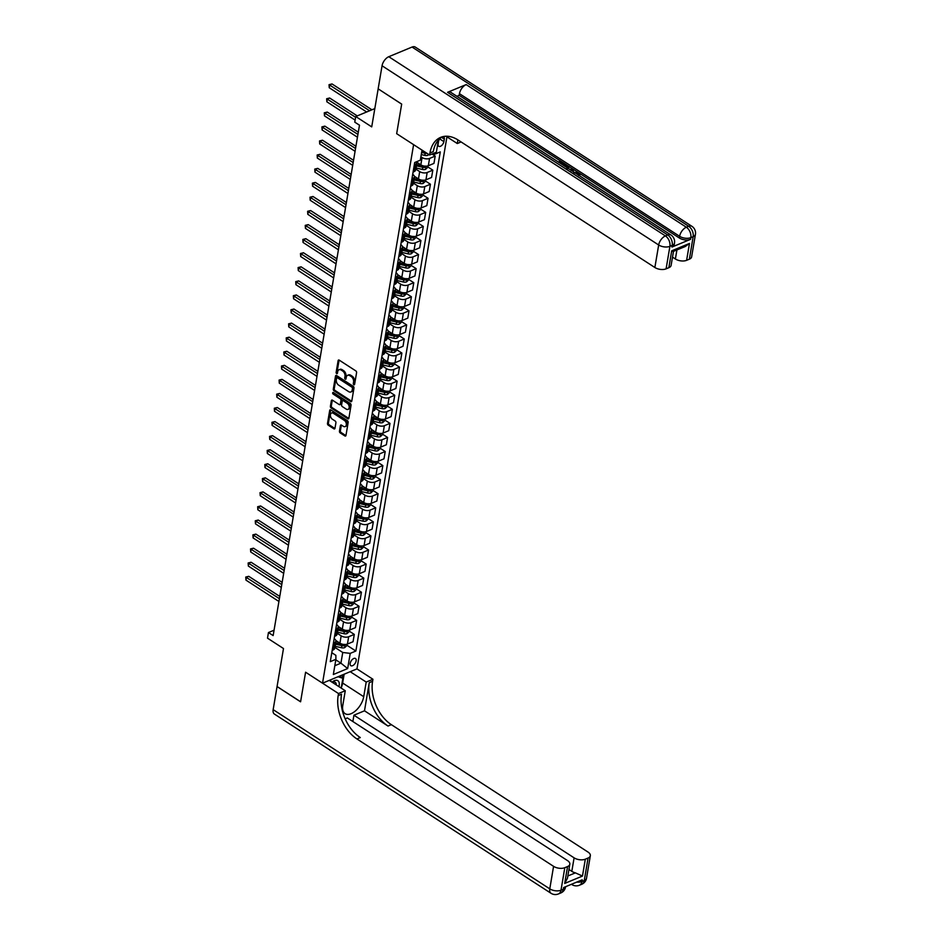 <?xml version="1.0" encoding="UTF-8"?>
<svg xmlns="http://www.w3.org/2000/svg" width="941" height="941" viewBox="0 0 941 941"><rect width="100%" height="100%" fill="white"/><g stroke="black" fill="none" stroke-linecap="round" stroke-linejoin="round"><path stroke-width="1.41" d="M353.828 384.716A0.917 0.6 -112.5 0 0 354.604 384.363L356.592 372.624A1.317 0.859 -112.5 0 0 355.851 370.919L339.231 360.144A1.317 0.859 -112.5 0 0 338.113 360.65L336.137 372.389A0.917 0.6 -112.5 0 0 337.431 373.236L337.678 371.707A4.199 2.764 -112.5 0 1 339.031 369.742A4.199 2.764 -112.5 0 1 341.23 370.095L342.618 370.989A4.199 2.764 -112.5 0 1 344.982 376.435L344.724 377.953A0.917 0.6 -112.5 0 0 346.017 378.8L346.276 377.27A4.199 2.764 -112.5 0 1 347.617 375.306A4.199 2.764 -112.5 0 1 349.829 375.659L351.205 376.553A4.199 2.764 -112.5 0 1 353.569 381.999L353.31 383.516A0.917 0.6 -112.5 0 0 353.828 384.716M356.145 660.853A4.282 2.329 122.9 0 0 355.498 658.5A4.282 2.329 122.9 0 0 352.428 659.394A4.282 2.329 122.9 0 0 350.193 663.334A4.282 2.329 122.9 0 0 350.84 665.687A4.282 2.329 122.9 0 0 353.922 664.793A4.282 2.329 122.9 0 0 356.145 660.853M339.454 431.201A1.317 0.859 -112.5 0 0 340.195 432.907L344.853 435.93A1.317 0.859 -112.5 0 0 345.97 435.424L348.17 422.391A1.317 0.859 -112.5 0 0 347.429 420.686L330.809 409.911A1.317 0.859 -112.5 0 0 329.703 410.417L327.492 423.462A1.317 0.859 -112.5 0 0 328.233 425.156L333.867 428.814A1.317 0.859 -112.5 0 0 334.972 428.308L335.925 422.721A1.317 0.859 -112.5 0 0 335.184 421.027L332.385 419.215A3.505 2.305 -112.5 0 1 330.409 415.875A3.505 2.305 -112.5 0 1 331.55 413.017A3.505 2.305 -112.5 0 1 333.385 413.299L344.335 420.392A3.505 2.305 -112.5 0 1 346.312 423.732A3.505 2.305 -112.5 0 1 345.182 426.591A3.505 2.305 -112.5 0 1 343.336 426.308L341.512 425.12A1.317 0.859 -112.5 0 0 340.395 425.626L339.454 431.201L340.383 430.825A1.317 0.859 -112.5 0 0 341.124 432.519L345.782 435.542A1.317 0.859 -112.5 0 0 345.912 435.612M378.153 88.901L371.719 126.882L355.733 116.519L354.781 122.154L359.486 125.2L273.149 635.587L268.456 632.54L267.503 638.163L283.488 648.525L277.066 686.518L300.591 701.751L305.59 672.215L322.528 683.178L413.605 144.655L396.667 133.681L429.602 155.018L429.943 152.995A33.417 21.972 67.5 0 1 440.659 137.362A33.417 21.972 67.5 0 1 458.232 140.091L654.865 267.503L658.676 244.989L382.058 65.776L378.153 88.842L401.678 104.086L396.667 133.681L401.666 104.145L378.211 88.877M350.664 401.572A1.317 0.859 -112.5 0 0 351.781 401.066L353.981 388.033A1.317 0.859 -112.5 0 0 353.24 386.328L336.619 375.565A1.317 0.859 -112.5 0 0 335.514 376.071L333.302 389.103A1.317 0.859 -112.5 0 0 334.043 390.809L350.664 401.572L351.593 401.184A1.317 0.859 -112.5 0 0 351.722 401.266M351.075 405.206L348.876 418.251A1.317 0.859 -112.5 0 1 347.758 418.757L331.138 407.982A1.317 0.859 -112.5 0 1 330.397 406.277L331.35 400.701A1.317 0.859 -112.5 0 1 332.455 400.196L339.195 404.559A1.317 0.859 -112.5 0 0 340.313 404.054L340.936 400.36A1.317 0.859 -112.5 0 0 340.195 398.655L333.173 394.103A0.917 0.6 -112.5 0 1 333.443 392.562L350.334 403.513A1.317 0.859 -112.5 0 1 351.075 405.206M440 138.456A4.14 2.258 122.9 0 0 438.53 141.538L438.118 144.008A4.14 2.258 122.9 0 0 438.753 146.29A4.14 2.258 122.9 0 0 441.729 145.432A4.14 2.258 122.9 0 0 443.881 141.609L444.305 139.139A4.14 2.258 122.9 0 0 443.67 136.857A4.14 2.258 122.9 0 0 442.858 136.645M446.94 136.833L356.957 668.898L322.528 683.178M422.027 150.113L420.321 160.182L414.699 162.522L330.279 661.652L335.902 659.312L335.866 655.336L331.785 652.701M434.895 152.818L434.66 154.23L432.201 153.936M346.817 645.173L355.863 651.031L440.282 151.901L434.66 154.23M355.863 651.031L350.228 653.372L347.664 668.569L333.337 674.509L335.902 659.312M274.066 630.211L268.456 632.54M374.812 108.603L355.733 116.519M335.819 659.853L340.936 663.17L342.747 652.478L334.796 647.326M349.193 631.105L354.286 634.41L353.051 641.727L347.429 644.056A5.352 2.788 -170.4 0 1 339.936 643.162L335.808 640.492M354.286 634.41L348.664 636.739A5.352 2.788 -170.4 0 1 341.171 635.845L337.172 633.258M351.581 617.037L356.674 620.342L355.427 627.659L349.805 629.988A5.352 2.788 -170.4 0 1 342.312 629.094L338.184 626.424M356.674 620.342L351.04 622.671A5.352 2.788 -170.4 0 1 343.559 621.778L339.56 619.19M353.957 602.969L359.05 606.275L357.815 613.591L352.181 615.92A5.352 2.788 -170.4 0 1 344.7 615.026L340.56 612.356M359.05 606.275L353.416 608.604A5.352 2.788 -170.4 0 1 345.935 607.71L341.936 605.122M356.333 588.901L361.426 592.207L360.191 599.523L354.557 601.852A5.352 2.788 -170.4 0 1 347.076 600.958L342.947 598.288M361.426 592.207L355.804 594.536A5.352 2.788 -170.4 0 1 348.311 593.642L344.312 591.054M358.721 574.833L363.814 578.139L362.567 585.455L356.945 587.784A5.352 2.788 -170.4 0 1 349.452 586.89L345.323 584.22M363.814 578.139L358.18 580.468A5.352 2.788 -170.4 0 1 350.699 579.574L346.688 576.986M361.097 560.765L366.19 564.071L364.955 571.375L359.321 573.716A5.352 2.788 -170.4 0 1 351.84 572.822L347.7 570.152M366.19 564.071L360.556 566.4A5.352 2.788 -170.4 0 1 353.075 565.506L349.076 562.918M363.473 546.697L368.566 550.003L367.331 557.307L361.697 559.648A5.352 2.788 -170.4 0 1 354.216 558.754L350.087 556.072M368.566 550.003L362.944 552.332A5.352 2.788 -170.4 0 1 355.451 551.438L351.452 548.85M365.849 532.63L370.942 535.935L369.707 543.239L364.085 545.58A5.352 2.788 -170.4 0 1 356.592 544.686L352.463 542.004M370.942 535.935L365.32 538.264A5.352 2.788 -170.4 0 1 357.827 537.37L353.828 534.782M368.237 518.562L373.33 521.867L372.095 529.171L366.461 531.512A5.352 2.788 -170.4 0 1 358.98 530.618L354.839 527.936M373.33 521.867L367.696 524.196A5.352 2.788 -170.4 0 1 360.215 523.302L356.216 520.714M370.613 504.494L375.706 507.799L374.471 515.103L368.837 517.444A5.352 2.788 -170.4 0 1 361.356 516.55L357.215 513.868M375.706 507.799L370.072 510.128A5.352 2.788 -170.4 0 1 362.591 509.234L358.592 506.646M372.989 490.426L378.082 493.731L376.847 501.035L371.213 503.376A5.352 2.788 -170.4 0 1 363.732 502.482L359.603 499.8M378.082 493.731L372.46 496.06A5.352 2.788 -170.4 0 1 364.967 495.166L360.968 492.578M375.377 476.358L380.47 479.651L379.223 486.968L373.601 489.308A5.352 2.788 -170.4 0 1 366.108 488.414L361.979 485.732M380.47 479.651L374.836 481.992A5.352 2.788 -170.4 0 1 367.355 481.098L363.344 478.51M377.753 462.29L382.846 465.583L381.611 472.9L375.977 475.24A5.352 2.788 -170.4 0 1 368.496 474.346L364.355 471.664M382.846 465.583L377.212 467.924A5.352 2.788 -170.4 0 1 369.731 467.03L365.731 464.442M380.129 448.222L385.222 451.515L383.987 458.832L378.353 461.172A5.352 2.788 -170.4 0 1 370.872 460.278L366.743 457.597M385.222 451.515L379.599 453.856A5.352 2.788 -170.4 0 1 372.107 452.962L368.107 450.374M382.505 434.154L387.598 437.447L386.363 444.764L380.74 447.104A5.352 2.788 -170.4 0 1 373.248 446.21L369.119 443.529M387.598 437.447L381.975 439.788A5.352 2.788 -170.4 0 1 374.483 438.894L370.483 436.306M384.893 420.086L389.986 423.379L388.751 430.696L383.116 433.036A5.352 2.788 -170.4 0 1 375.635 432.142L371.495 429.461M389.986 423.379L384.351 425.72A5.352 2.788 -170.4 0 1 376.87 424.826L372.871 422.238M387.269 406.018L392.362 409.311L391.127 416.628L385.492 418.968A5.352 2.788 -170.4 0 1 378.011 418.075L373.883 415.393M392.362 409.311L386.727 411.652A5.352 2.788 -170.4 0 1 379.247 410.758L375.247 408.171M389.645 391.95L394.738 395.244L393.503 402.56L387.88 404.901A5.352 2.788 -170.4 0 1 380.387 404.007L376.259 401.325M394.738 395.244L389.115 397.584A5.352 2.788 -170.4 0 1 381.623 396.69L377.623 394.103M392.032 377.882L397.126 381.176L395.879 388.492L390.256 390.833A5.352 2.788 -170.4 0 1 382.764 389.939L378.635 387.257M397.126 381.176L391.491 383.516A5.352 2.788 -170.4 0 1 384.01 382.622L379.999 380.035M394.408 363.814L399.502 367.108L398.266 374.424L392.632 376.765A5.352 2.788 -170.4 0 1 385.151 375.871L381.011 373.189M399.502 367.108L393.867 369.448A5.352 2.788 -170.4 0 1 386.386 368.554L382.387 365.967M396.784 349.746L401.878 353.04L400.643 360.356L395.008 362.697A5.352 2.788 -170.4 0 1 387.527 361.803L383.399 359.121M401.878 353.04L396.255 355.38A5.352 2.788 -170.4 0 1 388.762 354.486L384.763 351.899M399.16 335.678L404.254 338.972L403.019 346.288L397.396 348.629A5.352 2.788 -170.4 0 1 389.903 347.735L385.775 345.053M404.254 338.972L398.631 341.312A5.352 2.788 -170.4 0 1 391.138 340.419L387.139 337.831M401.548 321.61L406.641 324.904L405.406 332.22L399.772 334.561A5.352 2.788 -170.4 0 1 392.291 333.667L388.151 330.985M406.641 324.904L401.007 327.245A5.352 2.788 -170.4 0 1 393.526 326.351L389.527 323.763M403.924 307.542L409.017 310.836L407.782 318.152L402.148 320.493A5.352 2.788 -170.4 0 1 394.667 319.599L390.539 316.917M409.017 310.836L403.383 313.177A5.352 2.788 -170.4 0 1 395.902 312.283L391.903 309.695M406.3 293.474L411.393 296.768L410.158 304.084L404.536 306.425A5.352 2.788 -170.4 0 1 397.043 305.531L392.915 302.849M411.393 296.768L405.771 299.109A5.352 2.788 -170.4 0 1 398.278 298.215L394.279 295.627M408.688 279.406L413.781 282.7L412.534 290.016L406.912 292.357A5.352 2.788 -170.4 0 1 399.419 291.463L395.291 288.781M413.781 282.7L408.147 285.041A5.352 2.788 -170.4 0 1 400.666 284.147L396.655 281.559M411.064 265.338L416.157 268.632L414.922 275.948L409.288 278.289A5.352 2.788 -170.4 0 1 401.807 277.395L397.667 274.713M416.157 268.632L410.523 270.973A5.352 2.788 -170.4 0 1 403.042 270.079L399.043 267.491M413.44 251.271L418.533 254.564L417.298 261.88L411.664 264.221A5.352 2.788 -170.4 0 1 404.183 263.327L400.054 260.645M418.533 254.564L412.911 256.905A5.352 2.788 -170.4 0 1 405.418 256.011L401.419 253.423M415.828 237.203L420.921 240.496L419.674 247.812L414.052 250.153A5.352 2.788 -170.4 0 1 406.559 249.259L402.43 246.577M420.921 240.496L415.287 242.837A5.352 2.788 -170.4 0 1 407.806 241.943L403.795 239.355M418.204 223.135L423.297 226.428L422.062 233.744L416.428 236.085A5.352 2.788 -170.4 0 1 408.947 235.191L404.806 232.509M423.297 226.428L417.663 228.769A5.352 2.788 -170.4 0 1 410.182 227.875L406.183 225.275M420.58 209.067L425.673 212.36L424.438 219.676L418.804 222.017A5.352 2.788 -170.4 0 1 411.323 221.123L407.194 218.441M425.673 212.36L420.039 214.701A5.352 2.788 -170.4 0 1 412.558 213.807L408.559 211.207M422.956 194.999L428.049 198.292L426.814 205.609L421.192 207.949A5.352 2.788 -170.4 0 1 413.699 207.055L409.57 204.373M428.049 198.292L422.427 200.633A5.352 2.788 -170.4 0 1 414.934 199.739L410.935 197.139M425.344 180.931L430.437 184.224L429.19 191.541L423.568 193.881A5.352 2.788 -170.4 0 1 416.075 192.987L411.946 190.305M430.437 184.224L424.803 186.565A5.352 2.788 -170.4 0 1 417.322 185.671L413.322 183.072M427.72 166.863L432.813 170.156L431.578 177.473L425.944 179.813A5.352 2.788 -170.4 0 1 418.463 178.919L414.322 176.238M432.813 170.156L427.179 172.497A5.352 2.788 -170.4 0 1 419.698 171.603L415.699 169.004M432.001 154.018L435.189 156.088L433.954 163.405L428.32 165.745A5.352 2.788 -170.4 0 1 420.839 164.851L416.71 162.17M435.189 156.088L429.567 158.429A5.352 2.788 -170.4 0 1 422.074 157.535L420.898 156.771M334.82 665.71L340.936 663.17L347.664 668.569M412.687 174.379L412.817 174.461A5.352 2.788 -170.4 0 1 414.358 176.896A5.352 2.788 -170.4 0 1 412.852 178.437L411.935 178.825M410.311 188.447L410.429 188.529A5.352 2.788 -170.4 0 1 411.982 190.964A5.352 2.788 -170.4 0 1 410.476 192.505L409.558 192.893M407.935 202.515L408.053 202.597A5.352 2.788 -170.4 0 1 409.606 205.032A5.352 2.788 -170.4 0 1 408.1 206.573L407.182 206.961M405.547 216.583L405.677 216.665A5.352 2.788 -170.4 0 1 407.23 219.1A5.352 2.788 -170.4 0 1 405.712 220.641L404.806 221.029M403.171 230.651L403.289 230.733A5.352 2.788 -170.4 0 1 404.842 233.168A5.352 2.788 -170.4 0 1 403.336 234.709L402.419 235.097M400.795 244.719L400.913 244.801A5.352 2.788 -170.4 0 1 402.466 247.236A5.352 2.788 -170.4 0 1 400.96 248.777L400.043 249.165M398.419 258.787L398.537 258.869A5.352 2.788 -170.4 0 1 400.09 261.304A5.352 2.788 -170.4 0 1 398.572 262.845L397.667 263.233M396.032 272.855L396.161 272.937A5.352 2.788 -170.4 0 1 397.702 275.372A5.352 2.788 -170.4 0 1 396.196 276.913L395.279 277.301M393.656 286.923L393.773 287.005A5.352 2.788 -170.4 0 1 395.326 289.44A5.352 2.788 -170.4 0 1 393.82 290.981L392.903 291.369M391.28 300.991L391.397 301.073A5.352 2.788 -170.4 0 1 392.95 303.508A5.352 2.788 -170.4 0 1 391.432 305.049L390.527 305.437M388.892 315.059L389.021 315.141A5.352 2.788 -170.4 0 1 390.574 317.576A5.352 2.788 -170.4 0 1 389.056 319.117L388.139 319.505M386.516 329.127L386.633 329.209A5.352 2.788 -170.4 0 1 388.186 331.644A5.352 2.788 -170.4 0 1 386.68 333.196L385.763 333.573M384.14 343.194L384.257 343.277A5.352 2.788 -170.4 0 1 385.81 345.712A5.352 2.788 -170.4 0 1 384.304 347.264L383.387 347.641M381.752 357.262L381.881 357.345A5.352 2.788 -170.4 0 1 383.434 359.78A5.352 2.788 -170.4 0 1 381.917 361.332L381.011 361.709M379.376 371.33L379.505 371.413A5.352 2.788 -170.4 0 1 381.046 373.848A5.352 2.788 -170.4 0 1 379.541 375.4L378.623 375.777M377 385.398L377.118 385.481A5.352 2.788 -170.4 0 1 378.67 387.915A5.352 2.788 -170.4 0 1 377.165 389.468L376.247 389.845M374.624 399.466L374.741 399.549A5.352 2.788 -170.4 0 1 376.294 401.983A5.352 2.788 -170.4 0 1 374.777 403.536L373.871 403.912M372.236 413.534L372.365 413.617A5.352 2.788 -170.4 0 1 373.906 416.051A5.352 2.788 -170.4 0 1 372.401 417.604L371.483 417.98M369.86 427.602L369.978 427.685A5.352 2.788 -170.4 0 1 371.53 430.119A5.352 2.788 -170.4 0 1 370.025 431.672L369.107 432.048M367.484 441.67L367.602 441.752A5.352 2.788 -170.4 0 1 369.154 444.187A5.352 2.788 -170.4 0 1 367.649 445.74L366.731 446.116M365.096 455.738L365.226 455.82A5.352 2.788 -170.4 0 1 366.778 458.255A5.352 2.788 -170.4 0 1 365.261 459.808L364.355 460.184M362.72 469.806L362.838 469.888A5.352 2.788 -170.4 0 1 364.39 472.323A5.352 2.788 -170.4 0 1 362.885 473.876L361.967 474.252M360.344 483.874L360.462 483.956A5.352 2.788 -170.4 0 1 362.014 486.391A5.352 2.788 -170.4 0 1 360.509 487.944L359.591 488.32M357.968 497.942L358.086 498.024A5.352 2.788 -170.4 0 1 359.638 500.459A5.352 2.788 -170.4 0 1 358.121 502.012L357.215 502.388M355.58 512.01L355.71 512.092A5.352 2.788 -170.4 0 1 357.251 514.527A5.352 2.788 -170.4 0 1 355.745 516.08L354.828 516.456M353.204 526.078L353.322 526.16A5.352 2.788 -170.4 0 1 354.875 528.595A5.352 2.788 -170.4 0 1 353.369 530.148L352.452 530.524M350.828 540.146L350.946 540.228A5.352 2.788 -170.4 0 1 352.499 542.663A5.352 2.788 -170.4 0 1 350.993 544.216L350.076 544.592M348.441 554.214L348.57 554.296A5.352 2.788 -170.4 0 1 350.123 556.731A5.352 2.788 -170.4 0 1 348.605 558.284L347.7 558.66M346.065 568.282L346.182 568.364A5.352 2.788 -170.4 0 1 347.735 570.799A5.352 2.788 -170.4 0 1 346.229 572.351L345.312 572.728M343.688 582.35L343.806 582.432A5.352 2.788 -170.4 0 1 345.359 584.867A5.352 2.788 -170.4 0 1 343.853 586.419L342.936 586.796M341.312 596.418L341.43 596.5A5.352 2.788 -170.4 0 1 342.983 598.935A5.352 2.788 -170.4 0 1 341.465 600.487L340.56 600.864M338.925 610.486L339.054 610.568A5.352 2.788 -170.4 0 1 340.595 613.003A5.352 2.788 -170.4 0 1 339.089 614.555L338.172 614.932M336.549 624.553L336.666 624.636A5.352 2.788 -170.4 0 1 338.219 627.071A5.352 2.788 -170.4 0 1 336.713 628.623L335.796 629M334.173 638.621L334.29 638.704A5.352 2.788 -170.4 0 1 335.843 641.139A5.352 2.788 -170.4 0 1 334.337 642.691L333.42 643.068M416.545 161.746A5.352 2.788 -170.4 0 1 416.745 162.828A5.352 2.788 -170.4 0 1 415.228 164.369L414.322 164.757M416.745 162.828L415.51 170.145A5.352 2.788 -170.4 0 1 413.993 171.685L413.075 172.074M414.358 176.896L413.123 184.213A5.352 2.788 -170.4 0 1 411.617 185.753L410.699 186.142M411.982 190.964L410.746 198.28A5.352 2.788 -170.4 0 1 409.241 199.821L408.323 200.21M409.606 205.032L408.37 212.348A5.352 2.788 -170.4 0 1 406.853 213.889L405.947 214.277M407.23 219.1L405.983 226.416A5.352 2.788 -170.4 0 1 404.477 227.957L403.56 228.345M404.842 233.168L403.607 240.484A5.352 2.788 -170.4 0 1 402.101 242.025L401.184 242.413M402.466 247.236L401.231 254.552A5.352 2.788 -170.4 0 1 399.713 256.093L398.808 256.481M400.09 261.304L398.843 268.62A5.352 2.788 -170.4 0 1 397.337 270.161L396.42 270.549M397.702 275.372L396.467 282.688A5.352 2.788 -170.4 0 1 394.961 284.229L394.044 284.617M395.326 289.44L394.091 296.756A5.352 2.788 -170.4 0 1 392.585 298.297L391.668 298.685M392.95 303.508L391.715 310.824A5.352 2.788 -170.4 0 1 390.197 312.365L389.292 312.753M390.574 317.576L389.327 324.892A5.352 2.788 -170.4 0 1 387.821 326.433L386.904 326.821M388.186 331.644L386.951 338.96A5.352 2.788 -170.4 0 1 385.445 340.501L384.528 340.889M385.81 345.712L384.575 353.028A5.352 2.788 -170.4 0 1 383.058 354.569L382.152 354.957M383.434 359.78L382.187 367.096A5.352 2.788 -170.4 0 1 380.682 368.637L379.764 369.025M381.046 373.848L379.811 381.164A5.352 2.788 -170.4 0 1 378.306 382.705L377.388 383.093M378.67 387.915L377.435 395.232A5.352 2.788 -170.4 0 1 375.93 396.773L375.012 397.161M376.294 401.983L375.059 409.3A5.352 2.788 -170.4 0 1 373.542 410.841L372.636 411.229M373.906 416.051L372.671 423.368A5.352 2.788 -170.4 0 1 371.166 424.92L370.248 425.297M371.53 430.119L370.295 437.436A5.352 2.788 -170.4 0 1 368.79 438.988L367.872 439.365M369.154 444.187L367.919 451.504A5.352 2.788 -170.4 0 1 366.402 453.056L365.496 453.433M366.778 458.255L365.531 465.572A5.352 2.788 -170.4 0 1 364.026 467.124L363.108 467.501M364.39 472.323L363.155 479.639A5.352 2.788 -170.4 0 1 361.65 481.192L360.732 481.569M362.014 486.391L360.779 493.707A5.352 2.788 -170.4 0 1 359.274 495.26L358.356 495.636M359.638 500.459L358.403 507.775A5.352 2.788 -170.4 0 1 356.886 509.328L355.98 509.704M357.251 514.527L356.016 521.843A5.352 2.788 -170.4 0 1 354.51 523.396L353.593 523.772M354.875 528.595L353.64 535.911A5.352 2.788 -170.4 0 1 352.134 537.464L351.216 537.84M352.499 542.663L351.264 549.979A5.352 2.788 -170.4 0 1 349.746 551.532L348.84 551.908M350.123 556.731L348.876 564.047A5.352 2.788 -170.4 0 1 347.37 565.6L346.453 565.976M347.735 570.799L346.5 578.115A5.352 2.788 -170.4 0 1 344.994 579.668L344.077 580.044M345.359 584.867L344.124 592.183A5.352 2.788 -170.4 0 1 342.606 593.736L341.701 594.112M342.983 598.935L341.748 606.251A5.352 2.788 -170.4 0 1 340.23 607.804L339.313 608.18M340.595 613.003L339.36 620.319A5.352 2.788 -170.4 0 1 337.854 621.872L336.937 622.248M338.219 627.071L336.984 634.387A5.352 2.788 -170.4 0 1 335.478 635.94L334.561 636.316M335.843 641.139L334.608 648.455A5.352 2.788 -170.4 0 1 333.09 650.008L332.185 650.384M342.747 652.478L350.228 653.372M354.628 384.222A0.917 0.6 -112.5 0 1 354.239 383.14L354.498 381.611A4.199 2.764 -112.5 0 0 352.146 376.165L351.205 376.553M347.617 375.306L348.546 374.93A4.199 2.764 -112.5 0 1 350.758 375.271L352.146 376.165M339.031 369.742L339.96 369.366A4.199 2.764 -112.5 0 1 342.171 369.707L343.547 370.601A4.199 2.764 -112.5 0 1 345.912 376.047L345.653 377.576A0.917 0.6 -112.5 0 0 346.041 378.658M339.101 360.074A1.317 0.859 -112.5 0 0 339.054 360.274L337.066 372.001A0.917 0.6 -112.5 0 0 337.443 373.095M336.49 375.483A1.317 0.859 -112.5 0 0 336.443 375.682L334.231 388.715A1.317 0.859 -112.5 0 0 334.972 390.421L351.593 401.184M352.487 388.41A0.917 0.6 -112.5 0 0 351.969 387.221L337.372 377.764A0.917 0.6 -112.5 0 0 336.596 378.117L336.325 379.717A4.199 2.764 -112.5 0 0 338.689 385.175L348.664 391.632A4.199 2.764 -112.5 0 0 350.864 391.974A4.199 2.764 -112.5 0 0 352.216 390.009L352.487 388.41L353.416 388.021A0.917 0.6 -112.5 0 0 352.899 386.833L351.969 387.221M336.89 377.694L337.819 377.306A0.917 0.6 -112.5 0 1 338.301 377.376L352.899 386.833M350.864 391.974L351.793 391.585A4.199 2.764 -112.5 0 0 353.146 389.621L352.216 390.009M353.416 388.021L353.146 389.621M332.326 400.125A1.317 0.859 -112.5 0 0 332.279 400.313L331.326 405.889A1.317 0.859 -112.5 0 0 332.067 407.594L348.688 418.369A1.317 0.859 -112.5 0 0 348.817 418.439M339.889 404.665L340.818 404.289A1.317 0.859 -112.5 0 0 341.242 403.665L341.865 399.972A1.317 0.859 -112.5 0 0 341.124 398.266L334.114 393.714L333.173 394.103M333.585 392.644A0.917 0.6 -112.5 0 0 334.114 393.714M346.194 409.1A3.505 2.305 -112.5 0 0 348.041 409.382A3.505 2.305 -112.5 0 0 349.17 406.524A3.505 2.305 -112.5 0 0 347.194 403.183L343.336 400.69A1.317 0.859 -112.5 0 0 342.23 401.195L341.595 404.889A1.317 0.859 -112.5 0 0 342.336 406.594L346.194 409.1M348.041 409.382L348.97 408.994A3.505 2.305 -112.5 0 0 350.099 406.136A3.505 2.305 -112.5 0 0 348.123 402.795L347.194 403.183M342.642 400.584L343.583 400.196A1.317 0.859 -112.5 0 1 344.265 400.301L348.123 402.795M341.383 425.05A1.317 0.859 -112.5 0 0 341.324 425.238L340.383 430.825M345.182 426.591L346.112 426.202A3.505 2.305 -112.5 0 0 347.241 423.344A3.505 2.305 -112.5 0 0 345.265 420.004L344.335 420.392M331.55 413.017L332.479 412.629A3.505 2.305 -112.5 0 1 334.314 412.911L345.265 420.004M330.679 409.841A1.317 0.859 -112.5 0 0 330.632 410.041L328.421 423.074A1.317 0.859 -112.5 0 0 329.162 424.779L334.796 428.426A1.317 0.859 -112.5 0 0 334.925 428.496M428.79 154.489L427.943 155.277A3.541 1.847 -170.4 0 1 424.803 155.383L421.274 154.571M371.93 109.803L332.032 83.949L329.703 84.913L329.232 87.725L366.672 111.979M424.438 151.666L421.862 151.078M421.639 152.43L425.167 153.242A3.541 1.847 9.6 0 0 427.096 153.395M425.555 152.395A1.8 0.941 -170.4 0 1 425.508 152.383L421.791 151.536M369.601 110.767L329.044 84.678L332.032 83.949M329.232 87.725L329.044 84.678M427.884 165.898L427.626 167.439L425.567 169.345A3.541 1.847 -170.4 0 1 422.427 169.451L416.087 167.992A10.222 5.328 -170.4 0 1 415.875 167.945M424.662 166.134A3.541 1.847 -170.4 0 1 423.015 165.957L416.675 164.499A10.222 5.328 -170.4 0 1 416.463 164.452M357.251 115.896L329.656 98.017L327.327 98.981L326.856 101.793L355.122 120.107M416.24 165.804A10.222 5.328 9.6 0 0 416.451 165.851L422.791 167.31A3.541 1.847 9.6 0 0 425.12 167.416L425.344 166.063M425.12 167.416L423.768 166.545A1.8 0.941 -170.4 0 1 423.132 166.451L416.792 165.004A8.493 4.423 -170.4 0 1 416.392 164.898M355.592 117.296L326.656 98.746L329.656 98.017M326.856 101.793L326.656 98.746M425.497 179.966L425.238 181.507L423.191 183.413A3.541 1.847 -170.4 0 1 420.051 183.519L413.711 182.06A10.222 5.328 -170.4 0 1 413.499 182.013M422.274 180.201A3.541 1.847 -170.4 0 1 420.639 180.025L414.299 178.567A10.222 5.328 -170.4 0 1 414.087 178.519M358.298 132.187L327.28 112.085L324.951 113.049L324.469 115.861L357.451 137.221M413.864 179.872A10.222 5.328 9.6 0 0 414.075 179.919L420.415 181.378A3.541 1.847 9.6 0 0 422.732 181.484L422.968 180.131M422.732 181.484L421.38 180.613A1.8 0.941 -170.4 0 1 420.756 180.519L414.416 179.072A8.493 4.423 -170.4 0 1 414.016 178.966M357.921 134.41L324.28 112.814L327.28 112.085M324.469 115.861L324.28 112.814M423.121 194.034L422.862 195.575L420.815 197.481A3.541 1.847 -170.4 0 1 417.675 197.586L411.335 196.128A10.222 5.328 -170.4 0 1 411.123 196.081M419.898 194.269A3.541 1.847 -170.4 0 1 418.263 194.093L411.923 192.634A10.222 5.328 -170.4 0 1 411.711 192.587M355.921 146.255L324.892 126.153L322.575 127.117L322.093 129.929L355.063 151.289M411.476 193.94A10.222 5.328 9.6 0 0 411.688 193.987L418.027 195.446A3.541 1.847 9.6 0 0 420.356 195.552L420.592 194.199M420.356 195.552L419.004 194.681A1.8 0.941 -170.4 0 1 418.369 194.587L412.029 193.14A8.493 4.423 -170.4 0 1 411.629 193.034M355.545 148.478L321.904 126.882L324.892 126.153M322.093 129.929L321.904 126.882M420.745 208.102L420.486 209.643L418.427 211.549A3.541 1.847 -170.4 0 1 415.287 211.654L408.947 210.196A10.222 5.328 -170.4 0 1 408.735 210.149M417.522 208.337A3.541 1.847 -170.4 0 1 415.875 208.161L409.547 206.702A10.222 5.328 -170.4 0 1 409.323 206.655M353.545 160.323L322.516 140.221L320.187 141.185L319.717 143.997L352.687 165.357M409.1 208.008A10.222 5.328 9.6 0 0 409.311 208.055L415.651 209.514A3.541 1.847 9.6 0 0 417.98 209.62L418.204 208.267M417.98 209.62L416.628 208.749A1.8 0.941 -170.4 0 1 415.993 208.655L409.653 207.208A8.493 4.423 -170.4 0 1 409.253 207.102M353.157 162.546L319.528 140.95L322.516 140.221M319.717 143.997L319.528 140.95M339.501 676.132L342.853 678.296L341.195 688.106M330.079 680.908L331.573 679.426M338.019 676.755L342.853 678.296M338.913 686.624A8.692 4.729 122.9 0 0 337.843 680.696A8.692 4.729 122.9 0 0 331.997 682.154M336.231 684.895A5.952 3.246 122.9 0 0 335.243 682.272A5.952 3.246 122.9 0 0 332.455 682.448M573.645 172.426L579.068 172.944L579.621 175.026L580.044 174.367L579.609 175.791M578.503 175.485L578.233 174.085L576.021 173.473M568.152 165.969L573.834 169.639L572.881 171.438M456.891 96.288L459.161 95.347L564.6 163.64L563.8 164.816L559.919 163.04M671.945 247.048L672.227 245.366A8.022 4.176 9.6 0 0 674.497 243.049L674.203 244.731A8.022 4.176 -170.4 0 1 671.945 247.048L690.553 239.332A8.022 4.176 -170.4 0 1 679.331 237.991L679.614 236.297L459.443 93.665A8.022 4.376 -57.1 0 1 466.171 84.596L447.563 92.312A8.022 4.376 -57.1 0 1 450.786 92.336L670.945 234.979A8.022 4.376 122.9 0 0 667.722 234.956L447.563 92.312M564.588 163.652L568.67 166.369L568.705 168.733M572.469 171.18L573.834 169.639L578.292 172.532M579.656 173.415L679.331 237.991M446.034 136.245L457.291 143.526L457.902 139.891M457.291 143.526L461.09 141.95M429.602 155.018L436.353 152.219L438.412 140.033M673.144 250.365C673.827 251.706 673.356 251.859 671.698 250.824L689.471 243.448L686.612 260.328L689.365 259.187L693.164 236.673L690.835 237.638L690.553 239.332M686.612 260.328A8.022 4.176 -170.4 0 1 675.391 258.987L676.908 250M672.509 257.116L675.391 258.987M466.171 84.596L686.342 227.228L688.659 226.263A8.022 5.27 -112.5 0 1 693.164 236.673A8.022 4.176 9.6 0 0 695.434 234.356L691.623 256.869A8.022 4.176 -170.4 0 1 689.365 259.187M382.058 65.776A8.022 4.376 -57.1 0 1 388.786 56.707L412.052 47.05A8.022 4.376 -57.1 0 1 415.263 47.074L691.882 226.287A8.022 4.376 122.9 0 0 688.659 226.263L412.052 47.05M673.462 251.423L671.109 265.386A8.022 4.176 -170.4 0 1 668.839 267.703L671.698 250.824M388.786 56.707L665.405 235.92L667.722 234.956A8.022 5.27 -112.5 0 1 672.227 245.366L669.91 246.33L666.099 268.844L668.839 267.703M666.099 268.844A8.022 4.176 -170.4 0 1 654.865 267.503M459.161 95.347L459.443 93.665M429.943 152.995L433.295 151.607A33.417 21.972 67.5 0 1 442.376 136.774M673.485 251.341L685.201 246.554L689.471 243.448M564.6 163.64L560.765 161.852L560.613 162.746M560.765 161.852L559.13 162.534M563.953 163.91L563.8 164.816M558.331 162.017L560.613 161.064M569.093 167.075L567.694 168.592M563.541 165.393L565.823 164.44M566.917 168.074L567.941 166.616L565.976 165.228L564.341 165.91M568.07 167.098L565.129 166.416M565.976 165.228L565.823 166.122M567.117 165.969L566.964 166.863M569.74 169.404L572.94 169.051M571.716 170.686L572.74 169.615L570.493 169.898M572.587 170.509L571.175 170.686M579.503 175.732L578.386 173.191L578.233 174.085M578.562 175.12L578.386 173.191L574.445 172.944M586.525 878.224A8.022 8.022 0 0 1 581.691 884.293A8.022 5.27 -112.5 0 0 584.267 880.541L588.066 858.039A8.022 4.176 9.6 0 0 590.336 855.722L586.525 878.224A8.022 4.176 -170.4 0 1 584.267 880.541L581.938 881.505L582.22 879.823L563.612 887.539L563.33 889.233L561.001 890.198A8.022 4.176 -170.4 0 1 549.779 888.857L553.579 866.343A8.022 4.176 9.6 0 0 564.812 867.684L561.001 890.198A8.022 5.27 67.5 0 1 558.436 893.95A8.022 8.022 0 0 1 550.991 893.268A8.022 4.376 122.9 0 1 549.779 888.857L273.161 709.643L277.054 686.565L300.579 701.81L305.59 672.215L338.513 693.541L338.172 695.575A33.417 21.972 -112.5 0 0 356.933 738.944L553.579 866.343M329.268 680.378L345.265 690.741L342.795 705.374A15.044 8.198 122.9 0 0 345.076 713.654A15.044 8.198 122.9 0 0 355.886 710.537A15.044 8.198 122.9 0 0 363.72 696.693L366.202 682.06L372.942 679.261L372.601 681.284A33.417 21.972 -112.5 0 0 391.362 724.664L588.007 852.064A8.022 4.176 9.6 0 1 590.336 855.722M345.265 690.741L338.513 693.541M567.823 875.989L575.386 872.86L582.467 876.059L564.694 883.434L567.552 866.555A8.022 4.176 9.6 0 0 569.823 864.226A8.022 4.176 9.6 0 0 567.494 860.58L347.323 717.936L345.171 718.83M352.863 721.524L353.934 715.195L574.104 857.839A8.022 4.176 9.6 0 0 585.326 859.18L582.467 876.059M364.496 710.808L369.248 682.672A33.417 21.972 -112.5 0 0 388.021 726.052L364.496 710.808L353.934 715.195M567.552 866.555L564.812 867.684M550.991 893.268L274.384 714.054A8.022 4.376 -57.1 0 1 273.161 709.643M350.205 671.698L366.202 682.06M356.957 668.898L372.942 679.261M588.066 858.039L585.326 859.18M575.386 872.86A8.022 4.176 -170.4 0 1 571.81 871.342L574.104 857.839M568.929 869.472L571.81 871.342M338.172 695.575L341.524 694.176A33.417 21.972 -112.5 0 0 360.285 737.556L356.933 738.944M564.694 883.434L567.447 878.271L569.823 864.226M344.147 674.215L342.653 683.037A15.044 8.198 -57.1 0 1 341.265 687.683M342.148 677.849L342.653 674.826M418.369 222.17L418.098 223.711L416.051 225.617A3.541 1.847 -170.4 0 1 412.911 225.722L406.571 224.264A10.222 5.328 -170.4 0 1 406.359 224.217M415.134 222.405A3.541 1.847 -170.4 0 1 413.499 222.229L407.159 220.77A10.222 5.328 -170.4 0 1 406.947 220.723M351.158 174.391L320.14 154.289L317.811 155.253L317.34 158.064L350.311 179.425M406.724 222.076A10.222 5.328 9.6 0 0 406.935 222.123L413.275 223.582A3.541 1.847 9.6 0 0 415.604 223.687L415.828 222.335M415.604 223.687L414.24 222.817A1.8 0.941 -170.4 0 1 413.617 222.723L407.277 221.276A8.493 4.423 -170.4 0 1 406.877 221.17M350.781 176.614L317.141 155.018L320.14 154.289M317.34 158.064L317.141 155.018M415.981 236.238L415.722 237.779L413.675 239.684A3.541 1.847 -170.4 0 1 410.535 239.79L404.195 238.332A10.222 5.328 -170.4 0 1 403.983 238.285M412.758 236.473A3.541 1.847 -170.4 0 1 411.123 236.297L404.783 234.85A10.222 5.328 -170.4 0 1 404.571 234.791M348.782 188.459L317.752 168.357L315.435 169.321L314.953 172.132L347.923 193.505M404.336 236.144A10.222 5.328 9.6 0 0 404.559 236.191L410.888 237.65A3.541 1.847 9.6 0 0 413.217 237.755L413.452 236.403M413.217 237.755L411.864 236.885A1.8 0.941 -170.4 0 1 411.229 236.791L404.889 235.344A8.493 4.423 -170.4 0 1 404.489 235.238M348.405 190.682L314.765 169.086L317.752 168.357M314.953 172.132L314.765 169.086M413.605 250.306L413.346 251.847L411.288 253.752A3.541 1.847 -170.4 0 1 408.147 253.858L401.807 252.4A10.222 5.328 -170.4 0 1 401.595 252.353M410.382 250.541A3.541 1.847 -170.4 0 1 408.747 250.365L402.407 248.918A10.222 5.328 -170.4 0 1 402.195 248.859M346.406 202.527L315.376 182.425L313.047 183.389L312.577 186.2L345.547 207.573M401.96 250.212A10.222 5.328 9.6 0 0 402.172 250.259L408.512 251.718A3.541 1.847 9.6 0 0 410.841 251.823L411.064 250.471M410.841 251.823L409.488 250.953A1.8 0.941 -170.4 0 1 408.853 250.859L402.513 249.412A8.493 4.423 -170.4 0 1 402.113 249.306M346.029 204.75L312.388 183.154L315.376 182.425M312.577 186.2L312.388 183.154M411.229 264.374L410.97 265.915L408.912 267.82A3.541 1.847 -170.4 0 1 405.771 267.926L399.431 266.468A10.222 5.328 -170.4 0 1 399.219 266.421M408.006 264.609A3.541 1.847 -170.4 0 1 406.359 264.433L400.019 262.986A10.222 5.328 -170.4 0 1 399.807 262.927M344.018 216.595L313 196.493L310.671 197.457L310.201 200.268L343.171 221.641M399.584 264.28A10.222 5.328 9.6 0 0 399.796 264.327L406.136 265.785A3.541 1.847 9.6 0 0 408.465 265.891L408.688 264.539M408.465 265.891L407.112 265.021A1.8 0.941 -170.4 0 1 406.477 264.927L400.137 263.48A8.493 4.423 -170.4 0 1 399.737 263.374M343.641 218.818L310.001 197.222L313 196.493M310.201 200.268L310.001 197.222M408.841 278.442L408.582 279.983L406.536 281.888A3.541 1.847 -170.4 0 1 403.395 281.994L397.055 280.536A10.222 5.328 -170.4 0 1 396.843 280.489M405.618 278.677A3.541 1.847 -170.4 0 1 403.983 278.501L397.643 277.054A10.222 5.328 -170.4 0 1 397.431 276.995M341.642 230.663L310.624 210.561L308.295 211.525L307.813 214.336L340.795 235.709M397.208 278.348A10.222 5.328 9.6 0 0 397.42 278.395L403.76 279.853A3.541 1.847 9.6 0 0 406.077 279.959L406.312 278.607M406.077 279.959L404.724 279.089A1.8 0.941 -170.4 0 1 404.089 278.995L397.761 277.548A8.493 4.423 -170.4 0 1 397.361 277.442M341.265 232.886L307.625 211.29L310.624 210.561M307.813 214.336L307.625 211.29M406.465 292.51L406.206 294.051L404.148 295.956A3.541 1.847 -170.4 0 1 401.019 296.062L394.679 294.604A10.222 5.328 -170.4 0 1 394.467 294.557M403.242 292.745A3.541 1.847 -170.4 0 1 401.607 292.569L395.267 291.122A10.222 5.328 -170.4 0 1 395.055 291.063M339.266 244.731L308.236 224.628L305.919 225.593L305.437 228.404L338.407 249.777M394.82 292.416A10.222 5.328 9.6 0 0 395.032 292.463L401.372 293.921A3.541 1.847 9.6 0 0 403.701 294.027L403.924 292.675M403.701 294.027L402.348 293.157A1.8 0.941 -170.4 0 1 401.713 293.063L395.373 291.616A8.493 4.423 -170.4 0 1 394.973 291.51M338.889 246.954L305.249 225.358L308.236 224.628M305.437 228.404L305.249 225.358M400.866 306.813A3.541 1.847 -170.4 0 1 399.219 306.637L392.879 305.19L393.244 303.061A10.222 5.328 -170.4 0 1 392.938 302.978M404.089 306.578L403.83 308.13L401.772 310.024A3.541 1.847 -170.4 0 1 398.631 310.13L392.291 308.672A10.222 5.328 -170.4 0 1 392.079 308.624M336.878 258.799L305.86 238.696L303.531 239.661L303.061 242.472L336.031 263.845M392.444 306.484A10.222 5.328 9.6 0 0 392.656 306.531L398.996 307.989A3.541 1.847 9.6 0 0 401.325 308.095L401.548 306.742M401.325 308.095L399.972 307.225A1.8 0.941 -170.4 0 1 399.337 307.142L392.997 305.684A8.493 4.423 -170.4 0 1 392.597 305.578M336.502 261.022L302.861 239.426L305.86 238.696M303.061 242.472L302.861 239.426M401.713 320.646L401.442 322.198L399.396 324.092A3.541 1.847 -170.4 0 1 396.255 324.198L389.915 322.739A10.222 5.328 -170.4 0 1 389.703 322.692M398.478 320.881A3.541 1.847 -170.4 0 1 396.843 320.705L390.503 319.258A10.222 5.328 -170.4 0 1 390.292 319.199M334.502 272.866L303.484 252.764L301.155 253.729L300.685 256.54L333.655 277.913M390.068 320.552A10.222 5.328 9.6 0 0 390.28 320.599L396.62 322.057A3.541 1.847 9.6 0 0 398.937 322.163L399.172 320.81M398.937 322.163L397.584 321.293A1.8 0.941 -170.4 0 1 396.961 321.21L390.621 319.752A8.493 4.423 -170.4 0 1 390.221 319.646M334.126 275.09L300.485 253.494L303.484 252.764M300.685 256.54L300.485 253.494M396.102 334.949A3.541 1.847 -170.4 0 1 394.467 334.773L388.127 333.326L388.48 331.197A10.222 5.328 -170.4 0 1 388.186 331.114M399.325 334.714L399.066 336.266L397.02 338.16A3.541 1.847 -170.4 0 1 393.879 338.266L387.539 336.807A10.222 5.328 -170.4 0 1 387.327 336.76M332.126 286.934L301.096 266.832L298.779 267.797L298.297 270.608L331.267 291.981M387.68 334.62A10.222 5.328 9.6 0 0 387.892 334.667L394.232 336.125A3.541 1.847 9.6 0 0 396.561 336.231L396.796 334.878M396.561 336.231L395.208 335.361A1.8 0.941 -170.4 0 1 394.573 335.278L388.233 333.82A8.493 4.423 -170.4 0 1 387.833 333.714M331.75 289.158L298.109 267.562L301.096 266.832M298.297 270.608L298.109 267.562M396.949 348.782L396.69 350.334L394.632 352.228A3.541 1.847 -170.4 0 1 391.491 352.334L385.151 350.875A10.222 5.328 -170.4 0 1 384.94 350.828M393.726 349.017A3.541 1.847 -170.4 0 1 392.091 348.84L385.751 347.394A10.222 5.328 -170.4 0 1 385.539 347.335M329.75 301.002L298.72 280.9L296.391 281.865L295.921 284.676L328.891 306.048M385.304 348.688A10.222 5.328 9.6 0 0 385.516 348.735L391.856 350.193A3.541 1.847 9.6 0 0 394.185 350.299L394.408 348.946M394.185 350.299L392.832 349.429A1.8 0.941 -170.4 0 1 392.197 349.346L385.857 347.888A8.493 4.423 -170.4 0 1 385.457 347.794M329.374 303.225L295.733 281.63L298.72 280.9M295.921 284.676L295.733 281.63M394.573 362.85L394.303 364.402L392.256 366.296A3.541 1.847 -170.4 0 1 389.115 366.402L382.775 364.943A10.222 5.328 -170.4 0 1 382.564 364.896M391.35 363.085A3.541 1.847 -170.4 0 1 389.703 362.908L383.363 361.462A10.222 5.328 -170.4 0 1 383.152 361.403M327.362 315.07L296.344 294.968L294.015 295.933L293.545 298.744L326.515 320.116M382.928 362.755A10.222 5.328 9.6 0 0 383.14 362.803L389.48 364.261A3.541 1.847 9.6 0 0 391.809 364.367L392.032 363.014M391.809 364.367L390.456 363.497A1.8 0.941 -170.4 0 1 389.821 363.414L383.481 361.956A8.493 4.423 -170.4 0 1 383.081 361.862M326.986 317.293L293.345 295.697L296.344 294.968M293.545 298.744L293.345 295.697M392.185 376.918L391.926 378.47L389.88 380.364A3.541 1.847 -170.4 0 1 386.739 380.47L380.399 379.011A10.222 5.328 -170.4 0 1 380.188 378.964M388.962 377.153A3.541 1.847 -170.4 0 1 387.327 376.976L380.987 375.53A10.222 5.328 -170.4 0 1 380.776 375.471M324.986 329.138L293.968 309.036L291.639 310.001L291.157 312.812L324.139 334.184M380.552 376.823A10.222 5.328 9.6 0 0 380.764 376.87L387.104 378.329A3.541 1.847 9.6 0 0 389.421 378.435L389.656 377.094M389.421 378.435L388.068 377.564A1.8 0.941 -170.4 0 1 387.433 377.482L381.105 376.024A8.493 4.423 -170.4 0 1 380.693 375.93M324.61 331.361L290.969 309.765L293.968 309.036M291.157 312.812L290.969 309.765M389.809 390.986L389.55 392.538L387.492 394.432A3.541 1.847 -170.4 0 1 384.351 394.538L378.023 393.079A10.222 5.328 -170.4 0 1 377.8 393.032M386.586 391.221A3.541 1.847 -170.4 0 1 384.951 391.044L378.611 389.598A10.222 5.328 -170.4 0 1 378.4 389.539M322.61 343.206L291.581 323.104L289.263 324.069L288.781 326.88L321.751 348.252M378.164 390.891A10.222 5.328 9.6 0 0 378.376 390.938L384.716 392.397A3.541 1.847 9.6 0 0 387.045 392.503L387.269 391.162M387.045 392.503L385.692 391.632A1.8 0.941 -170.4 0 1 385.057 391.55L378.717 390.092A8.493 4.423 -170.4 0 1 378.317 389.997M322.234 345.429L288.593 323.833L291.581 323.104M288.781 326.88L288.593 323.833M387.433 405.053L387.174 406.606L385.116 408.5A3.541 1.847 -170.4 0 1 381.975 408.606L375.635 407.147A10.222 5.328 -170.4 0 1 375.424 407.1M384.21 405.289A3.541 1.847 -170.4 0 1 382.564 405.112L376.224 403.665A10.222 5.328 -170.4 0 1 376.012 403.607M320.222 357.274L289.205 337.172L286.876 338.137L286.405 340.96L319.375 362.32M375.788 404.959A10.222 5.328 9.6 0 0 376 405.006L382.34 406.465A3.541 1.847 9.6 0 0 384.669 406.571L384.893 405.23M384.669 406.571L383.316 405.7A1.8 0.941 -170.4 0 1 382.681 405.618L376.341 404.16A8.493 4.423 -170.4 0 1 375.941 404.065M319.846 359.497L286.205 337.901L289.205 337.172M286.405 340.96L286.205 337.901M385.057 419.121L384.787 420.674L382.74 422.568A3.541 1.847 -170.4 0 1 379.599 422.674L373.259 421.215A10.222 5.328 -170.4 0 1 373.048 421.168M381.823 419.357A3.541 1.847 -170.4 0 1 380.188 419.18L373.848 417.733A10.222 5.328 -170.4 0 1 373.636 417.675M317.846 371.342L286.829 351.24L284.5 352.205L284.017 355.028L316.999 376.388M373.412 419.027A10.222 5.328 9.6 0 0 373.624 419.074L379.964 420.533A3.541 1.847 9.6 0 0 382.281 420.639L382.517 419.298M382.281 420.639L380.929 419.768A1.8 0.941 -170.4 0 1 380.305 419.686L373.965 418.227A8.493 4.423 -170.4 0 1 373.565 418.133M317.47 373.565L283.829 351.969L286.829 351.24M284.017 355.028L283.829 351.969M382.669 433.189L382.411 434.742L380.364 436.636A3.541 1.847 -170.4 0 1 377.223 436.742L370.883 435.283A10.222 5.328 -170.4 0 1 370.672 435.236M379.446 433.425A3.541 1.847 -170.4 0 1 377.811 433.248L371.472 431.801A10.222 5.328 -170.4 0 1 371.26 431.743M315.47 385.41L284.441 365.308L282.124 366.272L281.641 369.095L314.612 390.456M371.025 433.095A10.222 5.328 9.6 0 0 371.236 433.154L377.576 434.601A3.541 1.847 9.6 0 0 379.905 434.707L380.14 433.366M379.905 434.707L378.553 433.836A1.8 0.941 -170.4 0 1 377.917 433.754L371.577 432.295A8.493 4.423 -170.4 0 1 371.177 432.201M315.094 387.633L281.453 366.037L284.441 365.308M281.641 369.095L281.453 366.037M380.293 447.257L380.035 448.81L377.976 450.704A3.541 1.847 -170.4 0 1 374.836 450.81L368.496 449.351A10.222 5.328 -170.4 0 1 368.284 449.304M377.07 447.493A3.541 1.847 -170.4 0 1 375.424 447.316L369.095 445.869A10.222 5.328 -170.4 0 1 368.872 445.811M313.094 399.478L282.065 379.376L279.736 380.34L279.265 383.163L312.236 404.524M368.649 447.163A10.222 5.328 9.6 0 0 368.86 447.222L375.2 448.669A3.541 1.847 9.6 0 0 377.529 448.775L377.753 447.434M377.529 448.775L376.177 447.904A1.8 0.941 -170.4 0 1 375.541 447.822L369.201 446.363A8.493 4.423 -170.4 0 1 368.801 446.269M312.718 401.701L279.077 380.105L282.065 379.376M279.265 383.163L279.077 380.105M374.694 461.56A3.541 1.847 -170.4 0 1 373.048 461.384L366.708 459.937L367.072 457.82A10.222 5.328 -170.4 0 1 366.767 457.726M377.917 461.325L377.647 462.878L375.6 464.772A3.541 1.847 -170.4 0 1 372.46 464.878L366.12 463.419A10.222 5.328 -170.4 0 1 365.908 463.372M310.706 413.546L279.689 393.444L277.36 394.408L276.889 397.231L309.86 418.592M366.272 461.231A10.222 5.328 9.6 0 0 366.484 461.29L372.824 462.737A3.541 1.847 9.6 0 0 375.153 462.843L375.377 461.502M375.153 462.843L373.789 461.972A1.8 0.941 -170.4 0 1 373.165 461.89L366.825 460.431A8.493 4.423 -170.4 0 1 366.425 460.337M310.33 415.781L276.689 394.173L279.689 393.444M276.889 397.231L276.689 394.173M375.53 475.405L375.271 476.946L373.224 478.84A3.541 1.847 -170.4 0 1 370.084 478.945L363.744 477.487A10.222 5.328 -170.4 0 1 363.532 477.44M372.307 475.628A3.541 1.847 -170.4 0 1 370.672 475.452L364.332 474.005A10.222 5.328 -170.4 0 1 364.12 473.946M308.33 427.614L277.313 407.512L274.984 408.476L274.501 411.299L307.484 432.66M363.885 475.299A10.222 5.328 9.6 0 0 364.108 475.358L370.436 476.805A3.541 1.847 9.6 0 0 372.765 476.911L373.001 475.57M372.765 476.911L371.413 476.04A1.8 0.941 -170.4 0 1 370.778 475.958L364.449 474.499A8.493 4.423 -170.4 0 1 364.038 474.405M307.954 429.849L274.313 408.241L277.313 407.512M274.501 411.299L274.313 408.241M373.154 489.473L372.895 491.014L370.836 492.908A3.541 1.847 -170.4 0 1 367.696 493.013L361.368 491.555A10.222 5.328 -170.4 0 1 361.144 491.508M369.931 489.696A3.541 1.847 -170.4 0 1 368.296 489.52L361.956 488.073A10.222 5.328 -170.4 0 1 361.744 488.014M305.954 441.682L274.925 421.58L272.596 422.544L272.125 425.367L305.096 446.728M361.509 489.367A10.222 5.328 9.6 0 0 361.72 489.426L368.06 490.873A3.541 1.847 9.6 0 0 370.389 490.979L370.613 489.638M370.389 490.979L369.037 490.108A1.8 0.941 -170.4 0 1 368.401 490.026L362.062 488.567A8.493 4.423 -170.4 0 1 361.662 488.473M305.578 443.917L271.937 422.309L274.925 421.58M272.125 425.367L271.937 422.309M370.778 503.541L370.519 505.082L368.46 506.976A3.541 1.847 -170.4 0 1 365.32 507.081L358.98 505.623A10.222 5.328 -170.4 0 1 358.768 505.576M367.555 503.764A3.541 1.847 -170.4 0 1 365.908 503.6L359.568 502.141A10.222 5.328 -170.4 0 1 359.356 502.082M303.567 455.75L272.549 435.648L270.22 436.612L269.749 439.435L302.72 460.796M359.133 503.435A10.222 5.328 9.6 0 0 359.344 503.494L365.684 504.941A3.541 1.847 9.6 0 0 368.013 505.046L368.237 503.706M368.013 505.046L366.661 504.176A1.8 0.941 -170.4 0 1 366.025 504.094L359.685 502.635A8.493 4.423 -170.4 0 1 359.286 502.541M303.19 457.985L269.549 436.377L272.549 435.648M269.749 439.435L269.549 436.377M368.39 517.609L368.131 519.15L366.131 520.996A3.541 1.847 -170.4 0 1 362.944 521.149L356.604 519.691A10.222 5.328 -170.4 0 1 356.392 519.644M365.167 517.832A3.541 1.847 -170.4 0 1 363.532 517.668L357.192 516.209A10.222 5.328 -170.4 0 1 356.98 516.162M301.191 469.818L270.173 449.716L267.844 450.68L267.362 453.503L300.344 474.864M356.757 517.503A10.222 5.328 9.6 0 0 356.968 517.562L363.308 519.009A3.541 1.847 9.6 0 0 365.626 519.114L365.861 517.773M365.626 519.114L364.273 518.244A1.8 0.941 -170.4 0 1 363.649 518.162L357.309 516.703A8.493 4.423 -170.4 0 1 356.91 516.609M300.814 472.053L267.173 450.445L270.173 449.716M267.362 453.503L267.173 450.445M366.014 531.677L365.755 533.218L363.708 535.111A3.541 1.847 -170.4 0 1 360.568 535.217L354.228 533.759A10.222 5.328 -170.4 0 1 354.016 533.712M362.791 531.9A3.541 1.847 -170.4 0 1 361.156 531.736L354.816 530.277A10.222 5.328 -170.4 0 1 354.604 530.23M298.815 483.886L267.785 463.784L265.468 464.748L264.986 467.571L297.956 488.932M354.369 531.571A10.222 5.328 9.6 0 0 354.581 531.63L360.921 533.077A3.541 1.847 9.6 0 0 363.25 533.182L363.485 531.841M363.25 533.182L361.897 532.312A1.8 0.941 -170.4 0 1 361.262 532.23L354.922 530.771A8.493 4.423 -170.4 0 1 354.522 530.677M298.438 486.121L264.797 464.513L267.785 463.784M264.986 467.571L264.797 464.513M363.638 545.745L363.379 547.286L361.32 549.179A3.541 1.847 -170.4 0 1 358.18 549.285L351.84 547.827A10.222 5.328 -170.4 0 1 351.628 547.78M360.415 545.968A3.541 1.847 -170.4 0 1 358.768 545.804L352.44 544.345A10.222 5.328 -170.4 0 1 352.216 544.298M296.439 497.954L265.409 477.852L263.08 478.816L262.61 481.639L295.58 503M351.993 545.639A10.222 5.328 9.6 0 0 352.205 545.698L358.545 547.144A3.541 1.847 9.6 0 0 360.874 547.25L361.097 545.909M360.874 547.25L359.521 546.38A1.8 0.941 -170.4 0 1 358.886 546.298L352.546 544.839A8.493 4.423 -170.4 0 1 352.146 544.745M296.062 500.189L262.421 478.581L265.409 477.852M262.61 481.639L262.421 478.581M361.262 559.813L360.991 561.354L358.944 563.247A3.541 1.847 -170.4 0 1 355.804 563.353L349.464 561.895A10.222 5.328 -170.4 0 1 349.252 561.848M358.039 560.036A3.541 1.847 -170.4 0 1 356.392 559.871L350.052 558.413A10.222 5.328 -170.4 0 1 349.84 558.366M294.051 512.022L263.033 491.92L260.704 492.884L260.234 495.707L293.204 517.068M349.617 559.707A10.222 5.328 9.6 0 0 349.829 559.766L356.168 561.212A3.541 1.847 9.6 0 0 358.497 561.318L358.721 559.977M358.497 561.318L357.133 560.448A1.8 0.941 -170.4 0 1 356.51 560.365L350.17 558.907A8.493 4.423 -170.4 0 1 349.77 558.813M293.674 514.256L260.034 492.649L263.033 491.92M260.234 495.707L260.034 492.649M358.874 573.881L358.615 575.422L356.568 577.315A3.541 1.847 -170.4 0 1 353.428 577.421L347.088 575.963A10.222 5.328 -170.4 0 1 346.876 575.916M355.651 574.104A3.541 1.847 -170.4 0 1 354.016 573.939L347.676 572.481A10.222 5.328 -170.4 0 1 347.464 572.434M291.675 526.09L260.657 505.987L258.328 506.952L257.846 509.775L290.816 531.136M347.229 573.775A10.222 5.328 9.6 0 0 347.452 573.834L353.781 575.28A3.541 1.847 9.6 0 0 356.11 575.398L356.345 574.045M356.11 575.398L354.757 574.516A1.8 0.941 -170.4 0 1 354.122 574.433L347.794 572.975A8.493 4.423 -170.4 0 1 347.382 572.881M291.298 528.324L257.658 506.717L260.657 505.987M257.846 509.775L257.658 506.717M356.498 587.949L356.239 589.489L354.181 591.383A3.541 1.847 -170.4 0 1 351.04 591.489L344.712 590.031A10.222 5.328 -170.4 0 1 344.488 589.983M353.275 588.172A3.541 1.847 -170.4 0 1 351.64 588.007L345.3 586.549A10.222 5.328 -170.4 0 1 345.088 586.502M289.299 540.158L258.269 520.055L255.94 521.02L255.47 523.843L288.44 545.204M344.853 587.843A10.222 5.328 9.6 0 0 345.065 587.902L351.405 589.348A3.541 1.847 9.6 0 0 353.734 589.466L353.957 588.113M353.734 589.466L352.381 588.584A1.8 0.941 -170.4 0 1 351.746 588.501L345.406 587.043A8.493 4.423 -170.4 0 1 345.006 586.949M288.922 542.392L255.282 520.785L258.269 520.055M255.47 523.843L255.282 520.785M354.122 602.017L353.863 603.557L351.805 605.451A3.541 1.847 -170.4 0 1 348.664 605.557L342.324 604.098A10.222 5.328 -170.4 0 1 342.112 604.051M350.899 602.24A3.541 1.847 -170.4 0 1 349.252 602.075L342.912 600.617A10.222 5.328 -170.4 0 1 342.7 600.57M286.911 554.225L255.893 534.123L253.564 535.088L253.094 537.911L286.064 559.272M342.477 601.911A10.222 5.328 9.6 0 0 342.689 601.969L349.029 603.416A3.541 1.847 9.6 0 0 351.358 603.534L351.581 602.181M351.358 603.534L350.005 602.652A1.8 0.941 -170.4 0 1 349.37 602.569L343.03 601.111A8.493 4.423 -170.4 0 1 342.63 601.017M286.534 556.46L252.894 534.853L255.893 534.123M253.094 537.911L252.894 534.853M351.734 616.084L351.475 617.625L349.429 619.519A3.541 1.847 -170.4 0 1 346.288 619.625L339.948 618.166A10.222 5.328 -170.4 0 1 339.736 618.119M348.511 616.308A3.541 1.847 -170.4 0 1 346.876 616.143L340.536 614.685A10.222 5.328 -170.4 0 1 340.324 614.638M284.535 568.293L253.517 548.191L251.188 549.168L250.706 551.979L283.688 573.34M340.101 615.979A10.222 5.328 9.6 0 0 340.313 616.037L346.653 617.484A3.541 1.847 9.6 0 0 348.97 617.602L349.205 616.249M348.97 617.602L347.617 616.72A1.8 0.941 -170.4 0 1 346.994 616.637L340.654 615.179A8.493 4.423 -170.4 0 1 340.254 615.085M284.158 570.528L250.518 548.921L253.517 548.191M250.706 551.979L250.518 548.921M349.358 630.152L349.099 631.693L347.053 633.587A3.541 1.847 -170.4 0 1 343.912 633.693L337.572 632.234A10.222 5.328 -170.4 0 1 337.36 632.187M346.135 630.376A3.541 1.847 -170.4 0 1 344.5 630.211L338.16 628.753A10.222 5.328 -170.4 0 1 337.948 628.706M282.159 582.361L251.129 562.259L248.812 563.236L248.33 566.047L281.3 587.407M337.713 630.047A10.222 5.328 9.6 0 0 337.925 630.105L344.265 631.552A3.541 1.847 9.6 0 0 346.594 631.67L346.829 630.317M346.594 631.67L345.241 630.788A1.8 0.941 -170.4 0 1 344.606 630.705L338.266 629.247A8.493 4.423 -170.4 0 1 337.866 629.153M281.782 584.596L248.142 562.989L251.129 562.259M248.33 566.047L248.142 562.989M346.982 644.22L346.723 645.761L344.665 647.655A3.541 1.847 -170.4 0 1 341.524 647.761L335.184 646.302A10.222 5.328 -170.4 0 1 334.972 646.255M343.759 644.444A3.541 1.847 -170.4 0 1 342.112 644.279L335.784 642.821A10.222 5.328 -170.4 0 1 335.561 642.774M279.783 596.429L248.753 576.327L246.424 577.303L245.954 580.115L278.924 601.475M335.337 644.115A10.222 5.328 9.6 0 0 335.549 644.173L341.889 645.62A3.541 1.847 9.6 0 0 344.218 645.738L344.441 644.385M344.218 645.738L342.865 644.856A1.8 0.941 -170.4 0 1 342.23 644.773L335.89 643.315A8.493 4.423 -170.4 0 1 335.49 643.221M279.395 598.664L245.754 577.056L248.753 576.327M245.954 580.115L245.754 577.056M339.936 643.162L341.171 635.845M342.312 629.094L343.559 621.778M344.7 615.026L345.935 607.71M347.076 600.958L348.311 593.642M349.452 586.89L350.699 579.574M351.84 572.822L353.075 565.506M354.216 558.754L355.451 551.438M356.592 544.686L357.827 537.37M358.98 530.618L360.215 523.302M361.356 516.55L362.591 509.234M363.732 502.482L364.967 495.166M366.108 488.414L367.355 481.098M368.496 474.346L369.731 467.03M370.872 460.278L372.107 452.962M373.248 446.21L374.483 438.894M375.635 432.142L376.87 424.826M378.011 418.075L379.247 410.758M380.387 404.007L381.623 396.69M382.764 389.939L384.01 382.622M385.151 375.871L386.386 368.554M387.527 361.803L388.762 354.486M389.903 347.735L391.138 340.419M392.291 333.667L393.526 326.351M394.667 319.599L395.902 312.283M397.043 305.531L398.278 298.215M399.419 291.463L400.666 284.147M401.807 277.395L403.042 270.079M404.183 263.327L405.418 256.011M406.559 249.259L407.806 241.943M408.947 235.191L410.182 227.875M411.323 221.123L412.558 213.807M413.699 207.055L414.934 199.739M416.075 192.987L417.322 185.671M418.463 178.919L419.698 171.603M420.839 164.851L422.074 157.535M413.993 171.685L415.228 164.369M428.32 165.745L429.567 158.429M425.944 179.813L427.179 172.497M411.617 185.753L412.852 178.437M423.568 193.881L424.803 186.565M409.241 199.821L410.476 192.505M421.192 207.949L422.427 200.633M406.853 213.889L408.1 206.573M418.804 222.017L420.039 214.701M404.477 227.957L405.712 220.641M416.428 236.085L417.663 228.769M402.101 242.025L403.336 234.709M414.052 250.153L415.287 242.837M399.713 256.093L400.96 248.777M411.664 264.221L412.911 256.905M397.337 270.161L398.572 262.845M409.288 278.289L410.523 270.973M394.961 284.229L396.196 276.913M406.912 292.357L408.147 285.041M392.585 298.297L393.82 290.981M404.536 306.425L405.771 299.109M390.197 312.365L391.432 305.049M402.148 320.493L403.383 313.177M387.821 326.433L389.056 319.117M399.772 334.561L401.007 327.245M385.445 340.501L386.68 333.196M397.396 348.629L398.631 341.312M383.058 354.569L384.304 347.264M395.008 362.697L396.255 355.38M380.682 368.637L381.917 361.332M392.632 376.765L393.867 369.448M378.306 382.705L379.541 375.4M390.256 390.833L391.491 383.516M375.93 396.773L377.165 389.468M387.88 404.901L389.115 397.584M373.542 410.841L374.777 403.536M385.492 418.968L386.727 411.652M371.166 424.92L372.401 417.604M383.116 433.036L384.351 425.72M368.79 438.988L370.025 431.672M380.74 447.104L381.975 439.788M366.402 453.056L367.649 445.74M378.353 461.172L379.599 453.856M364.026 467.124L365.261 459.808M375.977 475.24L377.212 467.924M361.65 481.192L362.885 473.876M373.601 489.308L374.836 481.992M359.274 495.26L360.509 487.944M371.213 503.376L372.46 496.06M356.886 509.328L358.121 502.012M368.837 517.444L370.072 510.128M354.51 523.396L355.745 516.08M366.461 531.512L367.696 524.196M352.134 537.464L353.369 530.148M364.085 545.58L365.32 538.264M349.746 551.532L350.993 544.216M361.697 559.648L362.944 552.332M347.37 565.6L348.605 558.284M359.321 573.716L360.556 566.4M344.994 579.668L346.229 572.351M356.945 587.784L358.18 580.468M342.606 593.736L343.853 586.419M354.557 601.852L355.804 594.536M340.23 607.804L341.465 600.487M352.181 615.92L353.416 608.604M337.854 621.872L339.089 614.555M349.805 629.988L351.04 622.671M335.478 635.94L336.713 628.623M347.429 644.056L348.664 636.739M333.09 650.008L334.337 642.691M441.494 137.315L444.305 139.139M439.67 138.892L443.881 141.609M354.498 381.611L353.569 381.999M350.758 375.271L349.829 375.659M345.653 377.576L344.724 377.953M345.912 376.047L344.982 376.435M343.547 370.601L342.618 370.989M342.171 369.707L341.23 370.095M337.066 372.001L336.137 372.389M339.054 360.274L338.113 360.65M354.239 383.14L353.31 383.516M334.972 390.421L334.043 390.809M334.231 388.715L333.302 389.103M336.443 375.682L335.514 376.071M338.301 377.376L337.372 377.764M348.688 418.369L347.758 418.757M332.067 407.594L331.138 407.982M331.326 405.889L330.397 406.277M332.279 400.313L331.35 400.701M341.242 403.665L340.313 404.054M341.865 399.972L340.936 400.36M341.124 398.266L340.195 398.655M344.265 400.301L343.336 400.69M341.324 425.238L340.395 425.626M334.314 412.911L333.385 413.299M334.796 428.426L333.867 428.814M329.162 424.779L328.233 425.156M328.421 423.074L327.492 423.462M330.632 410.041L329.703 410.417M345.782 435.542L344.853 435.93M341.124 432.519L340.195 432.907M428.002 155.23L428.19 154.101M424.803 155.383L425.167 153.242M425.626 169.298L426.144 166.181M416.675 164.499L417.039 162.381M416.087 167.992L416.451 165.851M422.427 169.451L422.791 167.31M423.238 183.366L423.768 180.249M414.299 178.567L414.663 176.449M413.711 182.06L414.075 179.919M420.051 183.519L420.415 181.378M420.862 197.434L421.392 194.316M411.923 192.634L412.276 190.517M411.335 196.128L411.688 193.987M417.675 197.586L418.027 195.446M418.486 211.502L419.004 208.384M409.547 206.702L409.9 204.585M408.947 210.196L409.311 208.055M415.287 211.654L415.651 209.514M679.614 236.297A8.022 4.176 9.6 0 0 690.835 237.638A8.022 5.27 67.5 0 0 686.342 227.228A8.022 4.376 122.9 0 0 679.614 236.297M658.676 244.989A8.022 4.176 9.6 0 0 669.91 246.33A8.022 5.27 67.5 0 0 665.405 235.92A8.022 4.376 122.9 0 0 658.676 244.989M369.248 682.672L372.601 681.284M388.021 726.052L391.362 724.664M565.588 886.916A8.022 4.176 -170.4 0 1 563.33 889.233A8.022 5.27 -112.5 0 1 560.754 892.985A8.022 8.022 0 0 0 565.588 886.916L565.623 886.704M571.528 884.258A8.022 4.376 122.9 0 0 571.928 884.587A8.022 8.022 0 0 0 579.362 885.258A8.022 5.27 67.5 0 0 581.938 881.505A8.022 4.176 -170.4 0 1 576.692 882.117M342.653 683.037L363.72 696.693M416.098 225.569L416.628 222.452M407.159 220.77L407.524 218.653M406.571 224.264L406.935 222.123M412.911 225.722L413.275 223.582M413.722 239.637L414.252 236.52M404.783 234.85L405.136 232.721M404.195 238.332L404.559 236.191M410.535 239.79L410.888 237.65M411.346 253.705L411.876 250.588M402.407 248.918L402.76 246.789M401.807 252.4L402.172 250.259M408.147 253.858L408.512 251.718M408.959 267.773L409.488 264.656M400.019 262.986L400.384 260.857M399.431 266.468L399.796 264.327M405.771 267.926L406.136 265.785M406.583 281.841L407.112 278.724M397.643 277.054L398.008 274.925M397.055 280.536L397.42 278.395M403.395 281.994L403.76 279.853M404.207 295.909L404.736 292.792M395.267 291.122L395.62 288.993M394.679 294.604L395.032 292.463M401.019 296.062L401.372 293.921M401.831 309.977L402.348 306.86M392.291 308.672L392.656 306.531M398.631 310.13L398.996 307.989M399.443 324.045L399.972 320.928M390.503 319.258L390.868 317.129M389.915 322.739L390.28 320.599M396.255 324.198L396.62 322.057M397.067 338.113L397.596 334.996M387.539 336.807L387.892 334.667M393.879 338.266L394.232 336.125M394.691 352.181L395.208 349.064M385.751 347.394L386.104 345.276M385.151 350.875L385.516 348.735M391.491 352.334L391.856 350.193M392.303 366.249L392.832 363.132M383.363 361.462L383.728 359.344M382.775 364.943L383.14 362.803M389.115 366.402L389.48 364.261M389.927 380.317L390.456 377.2M380.987 375.53L381.352 373.412M380.399 379.011L380.764 376.87M386.739 380.47L387.104 378.329M387.551 394.385L388.08 391.268M378.611 389.598L378.964 387.48M378.023 393.079L378.376 390.938M384.351 394.538L384.716 392.397M385.175 408.453L385.692 405.336M376.224 403.665L376.588 401.548M375.635 407.147L376 405.006M381.975 408.606L382.34 406.465M382.787 422.521L383.316 419.404M373.848 417.733L374.212 415.616M373.259 421.215L373.624 419.074M379.599 422.674L379.964 420.533M380.411 436.589L380.94 433.472M371.472 431.801L371.824 429.684M370.883 435.283L371.236 433.154M377.223 436.742L377.576 434.601M378.035 450.657L378.553 447.54M369.095 445.869L369.448 443.752M368.496 449.351L368.86 447.222M374.836 450.81L375.2 448.669M375.647 464.725L376.177 461.608M366.12 463.419L366.484 461.29M372.46 464.878L372.824 462.737M373.271 478.793L373.8 475.675M364.332 474.005L364.685 471.888M363.744 477.487L364.108 475.358M370.084 478.945L370.436 476.805M370.895 492.861L371.424 489.743M361.956 488.073L362.309 485.956M361.368 491.555L361.72 489.426M367.696 493.013L368.06 490.873M368.519 506.928L369.037 503.811M359.568 502.141L359.933 500.024M358.98 505.623L359.344 503.494M365.32 507.081L365.684 504.941M366.131 520.996L366.661 517.879M357.192 516.209L357.556 514.092M356.604 519.691L356.968 517.562M362.944 521.149L363.308 519.009M363.755 535.064L364.285 531.947M354.816 530.277L355.169 528.16M354.228 533.759L354.581 531.63M360.568 535.217L360.921 533.077M361.379 549.132L361.897 546.015M352.44 544.345L352.793 542.228M351.84 547.827L352.205 545.698M358.18 549.285L358.545 547.144M358.991 563.2L359.521 560.083M350.052 558.413L350.417 556.296M349.464 561.895L349.829 559.766M355.804 563.353L356.168 561.212M356.615 577.268L357.145 574.151M347.676 572.481L348.029 570.364M347.088 575.963L347.452 573.834M353.428 577.421L353.781 575.28M354.239 591.336L354.769 588.219M345.3 586.549L345.653 584.432M344.712 590.031L345.065 587.902M351.04 591.489L351.405 589.348M351.863 605.404L352.381 602.287M342.912 600.617L343.277 598.5M342.324 604.098L342.689 601.969M348.664 605.557L349.029 603.416M349.476 619.472L350.005 616.355M340.536 614.685L340.901 612.567M339.948 618.166L340.313 616.037M346.288 619.625L346.653 617.484M347.1 633.54L347.629 630.435M338.16 628.753L338.513 626.635M337.572 632.234L337.925 630.105M343.912 633.693L344.265 631.552M344.724 647.608L345.241 644.503M335.784 642.821L336.137 640.703M335.184 646.302L335.549 644.173M341.524 647.761L341.889 645.62M695.434 234.356A8.022 8.022 0 0 0 691.882 226.287M674.497 243.049A8.022 8.022 0 0 0 670.945 234.979M560.754 892.985L558.436 893.95M581.691 884.293L579.362 885.258"/></g></svg>
